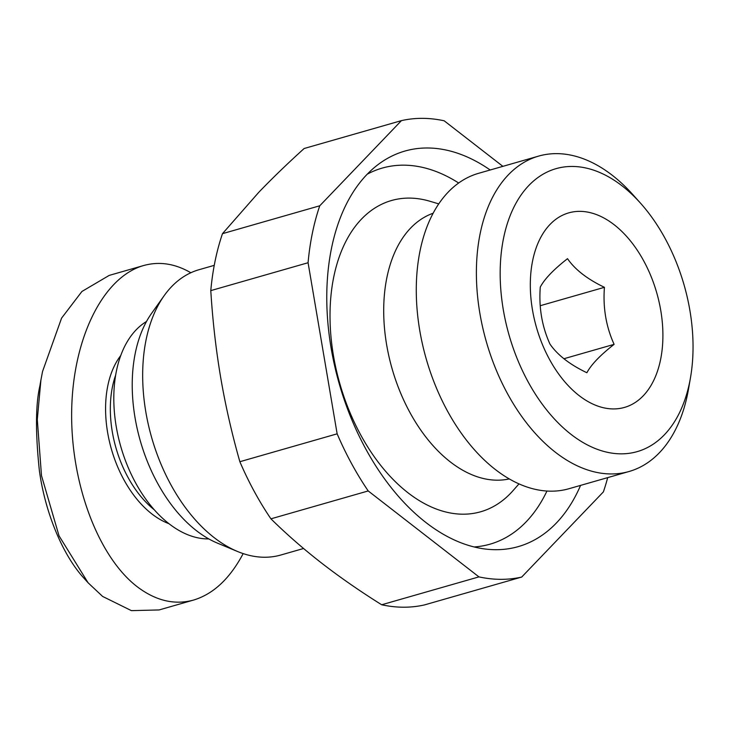 <?xml version="1.0" encoding="UTF-8"?>
<svg xmlns="http://www.w3.org/2000/svg" width="729" height="729" viewBox="0 0 729 729"><rect width="100%" height="100%" fill="white"/><g stroke="black" fill="none" stroke-linecap="round" stroke-linejoin="round"><path stroke-width="1.09" d="M303.556 548.5L280.783 555.024A148.397 91.772 -106 0 1 237.508 551.479A148.397 91.772 -106 0 1 146.128 339.605A148.397 91.772 -106 0 1 164.189 295.637A148.397 91.772 -106 0 1 199.017 269.712L214.244 265.347M237.508 551.479L217.37 543.096A133.225 82.386 -106 0 1 135.33 352.882A133.225 82.386 -106 0 1 151.55 313.424L164.189 295.637M640.445 203.099L632.726 194.488A164.052 101.449 74 0 0 538.676 156.088A164.052 101.449 74 0 0 480.211 233.353A164.052 101.449 74 0 0 514.437 405.543A164.052 101.449 74 0 0 629.063 471.499A164.052 101.449 74 0 0 687.529 394.234A164.052 101.449 74 0 0 688.504 389.113L690.481 377.722A147.185 91.025 -106 0 1 689.616 382.315A147.185 91.025 -106 0 1 571.099 434.402A147.185 91.025 -106 0 1 503.602 237.973A147.185 91.025 -106 0 1 640.445 203.099A147.185 91.025 -106 0 1 690.481 377.722M538.676 156.088L478.57 173.32A164.052 101.449 74 0 0 420.104 250.576A164.052 101.449 74 0 0 454.331 422.765A164.052 101.449 74 0 0 568.957 488.722L629.063 471.499M319.758 205.788L401.433 120.631L304.148 148.506C287.317 163.743 272.154 178.386 258.677 192.42L222.482 233.672L319.758 205.788A236.096 146 74 0 0 312.386 233.07A236.096 146 74 0 0 308.075 262.732L210.79 290.616C212.622 320.341 215.921 349.3 220.687 377.494C225.498 405.67 231.895 433.746 239.859 461.712A236.096 146 74 0 0 270.924 518.829C286.533 534.193 303.446 548.964 321.662 563.125C339.924 577.277 359.926 591.155 381.668 604.76A236.096 146 74 0 0 424.424 604.933L521.7 577.058A236.096 146 74 0 1 478.944 576.885L368.209 490.945L270.924 518.829M222.482 233.672A236.096 146 74 0 0 215.11 260.955A236.096 146 74 0 0 210.79 290.616M660.547 359.762A101.185 62.576 -106 0 1 579.072 395.565A101.185 62.576 -106 0 1 532.671 260.526A101.185 62.576 -106 0 1 614.146 224.723A101.185 62.576 -106 0 1 660.547 359.762M540.28 287.062C538.731 307.447 541.957 326.455 549.976 344.097C557.494 355.014 569.796 364.564 586.881 372.738C591.173 364.646 600.249 355.187 614.11 344.352C606.091 326.71 602.865 307.702 604.423 287.317C587.328 279.143 575.026 269.593 567.508 258.677C553.648 269.511 544.572 278.97 540.28 287.062M509.27 478.917A138.282 85.512 -106 0 1 414.482 420.423A138.282 85.512 -106 0 1 386.926 277.385A138.282 85.512 -106 0 1 433.135 213.242M518.993 483.883L512.915 490.772A161.893 100.119 -106 0 1 383.91 469.303A161.893 100.119 -106 0 1 333.791 276.765A161.893 100.119 -106 0 1 429.946 201.268L438.749 203.883M580.576 485.396A205.733 127.229 -106 0 1 487.774 549.301A205.733 127.229 -106 0 1 331.567 247.96A205.733 127.229 -106 0 1 377.613 164.936A205.733 127.229 -106 0 1 490.18 169.985M546.95 491.045A195.618 120.968 -106 0 1 474.078 546.95M208.804 538.922A114.672 70.913 -106 0 1 135.813 483.263A114.672 70.913 -106 0 1 116.476 370.742A114.672 70.913 -106 0 1 146.493 321.498M154.275 509.79A92.747 57.354 -106 0 1 112.494 386.607A92.747 57.354 -106 0 1 115.665 375.098M120.759 355.533A96.128 59.441 74 0 0 107.819 385.677A96.128 59.441 74 0 0 168.946 523.686M143.577 265.547L109.186 275.407L81.921 291.472L61.573 318.136L42.519 371.562L40.897 380.21L37.297 419.512L41.48 475.581L59.022 535.815L88.109 582.808L102.598 596.422L131.42 610.647L159.132 609.936L193.531 600.076C174.486 605.261 155.642 600.76 136.997 586.572C97.613 556.136 70.148 481.723 71.697 409.671C73.1 337.582 103.336 276.956 143.577 265.547C159.277 261.192 175.033 263.588 190.843 272.746M40.87 380.201L39.895 385.823C35.575 404.504 35.393 432.716 39.357 470.478C44.97 511.904 62.503 555.152 84.254 578.507L88.109 582.808M243.167 553.603C229.908 578.589 213.36 594.08 193.531 600.076M367.252 174.176A195.618 120.968 -106 0 1 458.669 183.006M540.289 305.697L604.423 287.317M563.973 358.723L614.11 344.352M239.859 461.712L337.144 433.828L308.075 262.732M337.144 433.828A236.096 146 74 0 0 368.209 490.945M381.668 604.76L478.944 576.885M607.694 477.623A236.096 146 74 0 1 603.375 491.902L521.7 577.058M502.882 166.349L444.189 120.804A236.096 146 74 0 0 401.433 120.631"/></g></svg>

